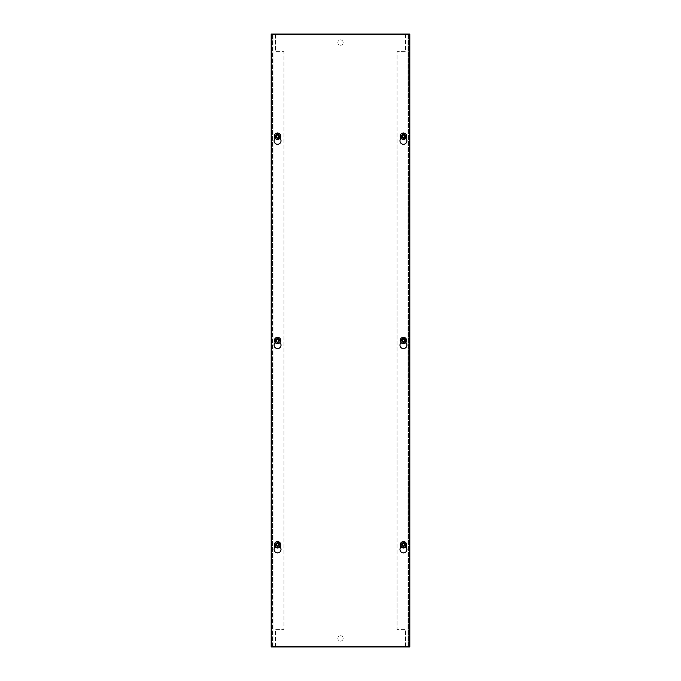 <?xml version="1.0" encoding="UTF-8"?>
<svg xmlns="http://www.w3.org/2000/svg" width="681" height="681" viewBox="0 0 681 681"><rect width="100%" height="100%" fill="white"/><g stroke="black" fill="none" stroke-linecap="round" stroke-linejoin="round"><path stroke-width="0.51" stroke-dasharray="3.4 2.55" d="M279.942 546.928A3.456 3.456 0 0 0 279.687 546.707L279.687 544.8A2.128 2.128 0 0 0 277.559 542.672A2.128 2.128 0 0 0 275.43 544.8L275.43 546.707A3.456 3.456 0 0 0 277.559 552.887A3.456 3.456 0 0 0 279.687 546.707L279.687 544.8A2.128 2.128 0 0 0 277.559 542.672A2.128 2.128 0 0 0 275.43 544.8L275.43 546.707A3.456 3.456 0 0 0 275.175 546.928M405.825 546.928A3.456 3.456 0 0 0 405.57 546.707L405.57 544.8A2.128 2.128 0 0 0 403.441 542.672A2.128 2.128 0 0 0 401.313 544.8L401.313 546.707A3.456 3.456 0 0 0 403.441 552.887A3.456 3.456 0 0 0 405.57 546.707L405.57 544.8A2.128 2.128 0 0 0 403.441 542.672A2.128 2.128 0 0 0 401.313 544.8L401.313 546.707A3.456 3.456 0 0 0 401.058 546.928M279.942 342.628A3.456 3.456 0 0 0 279.687 342.407L279.687 340.5A2.128 2.128 0 0 0 277.559 338.372A2.128 2.128 0 0 0 275.43 340.5L275.43 342.407A3.456 3.456 0 0 0 277.559 348.587A3.456 3.456 0 0 0 279.687 342.407L279.687 340.5A2.128 2.128 0 0 0 277.559 338.372A2.128 2.128 0 0 0 275.43 340.5L275.43 342.407A3.456 3.456 0 0 0 275.175 342.628M405.825 342.628A3.456 3.456 0 0 0 405.57 342.407L405.57 340.5A2.128 2.128 0 0 0 403.441 338.372A2.128 2.128 0 0 0 401.313 340.5L401.313 342.407A3.456 3.456 0 0 0 403.441 348.587A3.456 3.456 0 0 0 405.57 342.407L405.57 340.5A2.128 2.128 0 0 0 403.441 338.372A2.128 2.128 0 0 0 401.313 340.5L401.313 342.407A3.456 3.456 0 0 0 401.058 342.628M279.942 138.328A3.456 3.456 0 0 0 279.687 138.107L279.687 136.2A2.128 2.128 0 0 0 277.559 134.072A2.128 2.128 0 0 0 275.43 136.2L275.43 138.107A3.456 3.456 0 0 0 277.559 144.287A3.456 3.456 0 0 0 279.687 138.107L279.687 136.2A2.128 2.128 0 0 0 277.559 134.072A2.128 2.128 0 0 0 275.43 136.2L275.43 138.107A3.456 3.456 0 0 0 275.175 138.328M405.825 138.328A3.456 3.456 0 0 0 405.57 138.107L405.57 136.2A2.128 2.128 0 0 0 403.441 134.072A2.128 2.128 0 0 0 401.313 136.2L401.313 138.107A3.456 3.456 0 0 0 403.441 144.287A3.456 3.456 0 0 0 405.57 138.107L405.57 136.2A2.128 2.128 0 0 0 403.441 134.072A2.128 2.128 0 0 0 401.313 136.2L401.313 138.107A3.456 3.456 0 0 0 401.058 138.328M271.702 646.422L409.29 646.422L409.29 34.578L271.71 34.578L271.702 646.422M343.156 638.438A2.656 2.656 0 0 1 340.5 641.093A2.656 2.656 0 0 1 337.844 638.438A2.656 2.656 0 0 0 340.5 641.093A2.656 2.656 0 0 0 343.156 638.438A2.656 2.656 0 0 0 340.5 635.782A2.656 2.656 0 0 0 337.844 638.438A2.656 2.656 0 0 1 340.5 635.782A2.656 2.656 0 0 1 343.156 638.438M343.156 42.562A2.656 2.656 0 0 1 340.5 45.218A2.656 2.656 0 0 1 337.844 42.562A2.656 2.656 0 0 0 340.5 45.218A2.656 2.656 0 0 0 343.156 42.562A2.656 2.656 0 0 0 340.5 39.907A2.656 2.656 0 0 0 337.844 42.562A2.656 2.656 0 0 1 340.5 39.907A2.656 2.656 0 0 1 343.156 42.562M409.826 638.438L409.826 640.702L409.826 638.438M408.6 638.438L408.6 640.702L408.6 638.438M409.826 42.562L409.826 44.827L409.826 42.562M408.6 42.562L408.6 44.827L408.6 42.562M404.948 136.2A1.507 1.507 0 0 1 403.441 137.707A1.507 1.507 0 0 1 401.935 136.2A1.507 1.507 0 0 1 403.441 134.693A1.507 1.507 0 0 1 404.948 136.2A1.507 1.507 0 0 1 403.441 137.707A1.507 1.507 0 0 1 401.935 136.2A1.507 1.507 0 0 1 403.441 134.693A1.507 1.507 0 0 1 404.948 136.2M404.948 340.5A1.507 1.507 0 0 1 403.441 342.007A1.507 1.507 0 0 1 401.935 340.5A1.507 1.507 0 0 1 403.441 338.993A1.507 1.507 0 0 1 404.948 340.5A1.507 1.507 0 0 1 403.441 342.007A1.507 1.507 0 0 1 401.935 340.5A1.507 1.507 0 0 1 403.441 338.993A1.507 1.507 0 0 1 404.948 340.5M404.948 544.8A1.507 1.507 0 0 1 403.441 546.307A1.507 1.507 0 0 1 401.935 544.8A1.507 1.507 0 0 1 403.441 543.293A1.507 1.507 0 0 1 404.948 544.8A1.507 1.507 0 0 1 403.441 546.307A1.507 1.507 0 0 1 401.935 544.8A1.507 1.507 0 0 1 403.441 543.293A1.507 1.507 0 0 1 404.948 544.8M271.174 638.438L271.174 640.702L271.174 638.438M272.4 638.438L272.4 640.702L272.4 638.438M271.174 42.562L271.174 44.827L271.174 42.562M272.4 42.562L272.4 44.827L272.4 42.562M279.065 136.2A1.507 1.507 0 0 1 277.559 137.707A1.507 1.507 0 0 1 276.052 136.2A1.507 1.507 0 0 1 277.559 134.693A1.507 1.507 0 0 1 279.065 136.2A1.507 1.507 0 0 1 277.559 137.707A1.507 1.507 0 0 1 276.052 136.2A1.507 1.507 0 0 1 277.559 134.693A1.507 1.507 0 0 1 279.065 136.2M279.065 340.5A1.507 1.507 0 0 1 277.559 342.007A1.507 1.507 0 0 1 276.052 340.5A1.507 1.507 0 0 1 277.559 338.993A1.507 1.507 0 0 1 279.065 340.5A1.507 1.507 0 0 1 277.559 342.007A1.507 1.507 0 0 1 276.052 340.5A1.507 1.507 0 0 1 277.559 338.993A1.507 1.507 0 0 1 279.065 340.5M279.065 544.8A1.507 1.507 0 0 1 277.559 546.307A1.507 1.507 0 0 1 276.052 544.8A1.507 1.507 0 0 1 277.559 543.293A1.507 1.507 0 0 1 279.065 544.8A1.507 1.507 0 0 1 277.559 546.307A1.507 1.507 0 0 1 276.052 544.8A1.507 1.507 0 0 1 277.559 543.293A1.507 1.507 0 0 1 279.065 544.8M273.013 646.95L275.43 646.95L271.174 646.95L271.174 34.05L408.6 34.05L408.6 646.95L405.57 646.95L408.6 646.95L408.6 34.05L407.987 34.05L409.826 34.05L409.826 646.95L272.4 646.95L273.013 646.95L273.013 34.05L275.43 34.05L272.4 34.05L273.013 34.05L273.013 646.95L273.013 34.05M272.4 646.95L272.4 34.05L272.4 646.95M405.57 34.578L405.57 51.603L397.057 51.603L397.057 629.397L405.57 629.397L405.57 646.422M405.57 34.05L405.57 51.603L397.057 51.603L397.057 629.397L405.57 629.397L405.57 646.95M275.43 646.95L275.43 629.397L283.943 629.397L283.943 51.603L275.43 51.603L275.43 34.05M275.43 34.578L275.43 51.603L283.943 51.603L283.943 629.397L275.43 629.397L275.43 646.422M280.325 544.8C278.478 548.367 276.639 548.367 274.792 544.8C276.639 541.233 278.478 541.233 280.325 544.8M280.751 544.8A3.192 3.192 0 0 1 277.559 547.992A3.192 3.192 0 0 1 274.366 544.8A3.192 3.192 0 0 1 277.559 541.608A3.192 3.192 0 0 1 280.751 544.8A3.192 3.192 0 0 0 277.559 541.608A3.192 3.192 0 0 0 274.366 544.8M275.941 544.8A1.617 1.617 0 0 1 277.559 543.183A1.617 1.617 0 0 1 279.176 544.8A1.617 1.617 0 0 0 277.559 543.183A1.617 1.617 0 0 0 275.941 544.8A1.617 1.617 0 0 0 277.559 546.417A1.617 1.617 0 0 0 279.176 544.8A1.617 1.617 0 0 1 277.559 546.417A1.617 1.617 0 0 1 275.941 544.8M278.665 544.8A1.107 1.107 0 0 0 277.559 543.693A1.107 1.107 0 0 0 276.452 544.8A1.107 1.107 0 0 0 277.559 545.907A1.107 1.107 0 0 0 278.665 544.8M278.069 546.383L278.904 544.8L278.069 543.217M277.048 541.667L277.048 543.966L276.214 544.8L277.048 546.383M406.208 136.2C404.361 139.767 402.522 139.767 400.675 136.2C402.522 132.633 404.361 132.633 406.208 136.2M406.634 136.2A3.192 3.192 0 0 1 403.441 139.392A3.192 3.192 0 0 1 400.249 136.2A3.192 3.192 0 0 1 403.441 133.008A3.192 3.192 0 0 1 406.634 136.2A3.192 3.192 0 0 0 403.441 133.008A3.192 3.192 0 0 0 400.249 136.2M401.824 136.2A1.617 1.617 0 0 1 403.441 134.583A1.617 1.617 0 0 1 405.059 136.2A1.617 1.617 0 0 0 403.441 134.583A1.617 1.617 0 0 0 401.824 136.2A1.617 1.617 0 0 0 403.441 137.817A1.617 1.617 0 0 0 405.059 136.2A1.617 1.617 0 0 1 403.441 137.817A1.617 1.617 0 0 1 401.824 136.2M404.548 136.2A1.107 1.107 0 0 0 403.441 135.093A1.107 1.107 0 0 0 402.335 136.2A1.107 1.107 0 0 0 403.441 137.307A1.107 1.107 0 0 0 404.548 136.2M403.952 137.783L404.786 136.2L403.952 134.617M402.931 133.067L402.931 135.366L402.096 136.2L402.931 137.783M280.325 136.2C278.478 139.767 276.639 139.767 274.792 136.2C276.639 132.633 278.478 132.633 280.325 136.2M280.751 136.2A3.192 3.192 0 0 1 277.559 139.392A3.192 3.192 0 0 1 274.366 136.2A3.192 3.192 0 0 1 277.559 133.008A3.192 3.192 0 0 1 280.751 136.2A3.192 3.192 0 0 0 277.559 133.008A3.192 3.192 0 0 0 274.366 136.2M275.941 136.2A1.617 1.617 0 0 1 277.559 134.583A1.617 1.617 0 0 1 279.176 136.2A1.617 1.617 0 0 0 277.559 134.583A1.617 1.617 0 0 0 275.941 136.2A1.617 1.617 0 0 0 277.559 137.817A1.617 1.617 0 0 0 279.176 136.2A1.617 1.617 0 0 1 277.559 137.817A1.617 1.617 0 0 1 275.941 136.2M278.665 136.2A1.107 1.107 0 0 0 277.559 135.093A1.107 1.107 0 0 0 276.452 136.2A1.107 1.107 0 0 0 277.559 137.307A1.107 1.107 0 0 0 278.665 136.2M278.069 137.783L278.904 136.2L278.069 134.617M277.048 133.076L277.048 135.366L276.214 136.2L277.048 137.783M406.208 340.5C404.361 344.067 402.522 344.067 400.675 340.5C402.522 336.933 404.361 336.933 406.208 340.5M406.634 340.5A3.192 3.192 0 0 1 403.441 343.692A3.192 3.192 0 0 1 400.249 340.5A3.192 3.192 0 0 1 403.441 337.308A3.192 3.192 0 0 1 406.634 340.5A3.192 3.192 0 0 0 403.441 337.308A3.192 3.192 0 0 0 400.249 340.5M401.824 340.5A1.617 1.617 0 0 1 403.441 338.883A1.617 1.617 0 0 1 405.059 340.5A1.617 1.617 0 0 0 403.441 338.883A1.617 1.617 0 0 0 401.824 340.5A1.617 1.617 0 0 0 403.441 342.117A1.617 1.617 0 0 0 405.059 340.5A1.617 1.617 0 0 1 403.441 342.117A1.617 1.617 0 0 1 401.824 340.5M404.548 340.5A1.107 1.107 0 0 0 403.441 339.393A1.107 1.107 0 0 0 402.335 340.5A1.107 1.107 0 0 0 403.441 341.607A1.107 1.107 0 0 0 404.548 340.5M403.952 343.624L403.952 341.334L404.786 340.5L403.952 338.917M402.931 337.376L402.931 339.666L402.096 340.5L402.931 342.083M280.325 340.5C278.478 344.067 276.639 344.067 274.792 340.5C276.639 336.933 278.478 336.933 280.325 340.5M280.751 340.5A3.192 3.192 0 0 1 277.559 343.692A3.192 3.192 0 0 1 274.366 340.5A3.192 3.192 0 0 1 277.559 337.308A3.192 3.192 0 0 1 280.751 340.5A3.192 3.192 0 0 0 277.559 337.308A3.192 3.192 0 0 0 274.366 340.5M275.941 340.5A1.617 1.617 0 0 1 277.559 338.883A1.617 1.617 0 0 1 279.176 340.5A1.617 1.617 0 0 0 277.559 338.883A1.617 1.617 0 0 0 275.941 340.5A1.617 1.617 0 0 0 277.559 342.117A1.617 1.617 0 0 0 279.176 340.5A1.617 1.617 0 0 1 277.559 342.117A1.617 1.617 0 0 1 275.941 340.5M278.665 340.5A1.107 1.107 0 0 0 277.559 339.393A1.107 1.107 0 0 0 276.452 340.5A1.107 1.107 0 0 0 277.559 341.607A1.107 1.107 0 0 0 278.665 340.5M278.069 342.083L278.904 340.5L278.069 338.917M277.048 337.376L277.048 339.666L276.214 340.5L277.048 342.083M406.208 544.8C404.361 548.367 402.522 548.367 400.675 544.8C402.522 541.233 404.361 541.233 406.208 544.8M406.634 544.8A3.192 3.192 0 0 1 403.441 547.992A3.192 3.192 0 0 1 400.249 544.8A3.192 3.192 0 0 1 403.441 541.608A3.192 3.192 0 0 1 406.634 544.8A3.192 3.192 0 0 0 403.441 541.608A3.192 3.192 0 0 0 400.249 544.8M401.824 544.8A1.617 1.617 0 0 1 403.441 543.183A1.617 1.617 0 0 1 405.059 544.8A1.617 1.617 0 0 0 403.441 543.183A1.617 1.617 0 0 0 401.824 544.8A1.617 1.617 0 0 0 403.441 546.417A1.617 1.617 0 0 0 405.059 544.8A1.617 1.617 0 0 1 403.441 546.417A1.617 1.617 0 0 1 401.824 544.8M404.548 544.8A1.107 1.107 0 0 0 403.441 543.693A1.107 1.107 0 0 0 402.335 544.8A1.107 1.107 0 0 0 403.441 545.907A1.107 1.107 0 0 0 404.548 544.8M403.952 547.924L403.952 545.634L404.786 544.8L403.952 543.217M402.931 541.676L402.931 543.966L402.096 544.8L402.931 546.383M407.987 646.95L407.987 34.05M407.987 34.578L407.987 646.422M273.013 34.578L273.013 646.422M408.6 640.702L409.826 640.702L408.6 640.702M408.6 44.827L409.826 44.827L408.6 44.827M272.4 640.702L271.174 640.702L272.4 640.702M272.4 44.827L271.174 44.827L272.4 44.827M408.6 636.173L409.826 636.173L408.6 636.173M408.6 40.298L409.826 40.298L408.6 40.298M272.4 636.173L271.174 636.173L272.4 636.173M272.4 40.298L271.174 40.298L272.4 40.298"/><path stroke-width="1.02" d="M275.175 546.928A3.456 3.456 0 0 0 277.559 552.887A3.456 3.456 0 0 0 279.942 546.928M401.058 546.928A3.456 3.456 0 0 0 403.441 552.887A3.456 3.456 0 0 0 405.825 546.928M275.175 342.628A3.456 3.456 0 0 0 277.559 348.587A3.456 3.456 0 0 0 279.942 342.628M401.058 342.628A3.456 3.456 0 0 0 403.441 348.587A3.456 3.456 0 0 0 405.825 342.628M275.175 138.328A3.456 3.456 0 0 0 277.559 144.287A3.456 3.456 0 0 0 279.942 138.328M401.058 138.328A3.456 3.456 0 0 0 403.441 144.287A3.456 3.456 0 0 0 405.825 138.328M409.29 34.578L409.29 646.422L271.702 646.422L271.71 34.578L409.29 34.578M275.43 646.95L409.826 646.95L409.826 34.05L271.174 34.05L271.174 646.95L275.43 646.95L275.43 646.422M405.57 34.05L405.57 34.578M405.57 646.422L405.57 646.95M275.43 34.578L275.43 34.05M280.751 544.8A3.192 3.192 0 0 1 277.559 547.992A3.192 3.192 0 0 1 274.366 544.8A3.192 3.192 0 0 1 277.559 541.608A3.192 3.192 0 0 1 280.751 544.8A3.192 3.192 0 0 0 277.559 541.608A3.192 3.192 0 0 0 274.366 544.8M278.069 541.667L278.069 543.217L279.219 544.8L278.069 546.383L278.069 547.933L278.069 545.634L278.904 544.8L278.069 543.966L278.069 541.667A3.167 3.167 0 0 0 277.048 541.667L277.048 543.966L276.214 544.8L277.048 545.634L277.048 547.933A3.167 3.167 0 0 0 278.069 547.933M277.048 547.933L277.048 546.383L275.899 544.8L277.048 543.217M406.634 136.2A3.192 3.192 0 0 1 403.441 139.392A3.192 3.192 0 0 1 400.249 136.2A3.192 3.192 0 0 1 403.441 133.008A3.192 3.192 0 0 1 406.634 136.2A3.192 3.192 0 0 0 403.441 133.008A3.192 3.192 0 0 0 400.249 136.2M403.952 133.067L403.952 134.617L405.101 136.2L403.952 137.783L403.952 139.333L403.952 137.034L404.786 136.2L403.952 135.366L403.952 133.067A3.167 3.167 0 0 0 402.931 133.067L402.931 135.366L402.096 136.2L402.931 137.034L402.931 139.333A3.167 3.167 0 0 0 403.952 139.333M402.931 139.333L402.931 137.783L401.781 136.2L402.931 134.617M280.751 136.2A3.192 3.192 0 0 1 277.559 139.392A3.192 3.192 0 0 1 274.366 136.2A3.192 3.192 0 0 1 277.559 133.008A3.192 3.192 0 0 1 280.751 136.2A3.192 3.192 0 0 0 277.559 133.008A3.192 3.192 0 0 0 274.366 136.2M278.069 133.067L278.069 134.617L279.219 136.2L278.069 137.783L278.069 139.333L278.069 137.034L278.904 136.2L278.069 135.366L278.069 133.067A3.167 3.167 0 0 0 277.048 133.067L277.048 133.076M277.048 139.333L277.048 137.783L277.048 139.333A3.167 3.167 0 0 0 278.069 139.333M277.048 134.617L275.899 136.2L277.048 137.783L276.214 136.2L277.048 135.366L277.048 133.067M406.634 340.5A3.192 3.192 0 0 1 403.441 343.692A3.192 3.192 0 0 1 400.249 340.5A3.192 3.192 0 0 1 403.441 337.308A3.192 3.192 0 0 1 406.634 340.5A3.192 3.192 0 0 0 403.441 337.308A3.192 3.192 0 0 0 400.249 340.5M403.952 342.083L405.101 340.5L403.952 338.917L403.952 337.367L403.952 339.666L404.786 340.5L403.952 341.334L403.952 343.624M402.931 343.624L402.931 342.083L401.781 340.5L402.931 338.917L402.096 340.5L402.931 341.334L402.931 343.633A3.167 3.167 0 0 0 403.952 343.633M402.931 338.917L402.931 337.376M403.952 337.367A3.167 3.167 0 0 0 402.931 337.367M280.751 340.5A3.192 3.192 0 0 1 277.559 343.692A3.192 3.192 0 0 1 274.366 340.5A3.192 3.192 0 0 1 277.559 337.308A3.192 3.192 0 0 1 280.751 340.5A3.192 3.192 0 0 0 277.559 337.308A3.192 3.192 0 0 0 274.366 340.5M278.069 337.367L278.069 338.917L279.219 340.5L278.069 342.083L278.069 343.633L278.069 341.334L278.904 340.5L278.069 339.666L278.069 337.367A3.167 3.167 0 0 0 277.048 337.367L277.048 337.376M277.048 343.633L277.048 342.083L277.048 343.633A3.167 3.167 0 0 0 278.069 343.633M277.048 338.917L275.899 340.5L277.048 342.083L276.214 340.5L277.048 339.666L277.048 337.367M406.634 544.8A3.192 3.192 0 0 1 403.441 547.992A3.192 3.192 0 0 1 400.249 544.8A3.192 3.192 0 0 1 403.441 541.608A3.192 3.192 0 0 1 406.634 544.8A3.192 3.192 0 0 0 403.441 541.608A3.192 3.192 0 0 0 400.249 544.8M403.952 546.383L405.101 544.8L403.952 543.217L403.952 541.667L403.952 543.966L404.786 544.8L403.952 545.634L403.952 547.924M402.931 547.924L402.931 546.383L401.781 544.8L402.931 543.217L402.096 544.8L402.931 545.634L402.931 547.933A3.167 3.167 0 0 0 403.952 547.933M402.931 543.217L402.931 541.676M403.952 541.667A3.167 3.167 0 0 0 402.931 541.667M407.987 34.05L407.987 34.578M407.987 646.422L407.987 646.95M273.013 34.05L273.013 34.578M273.013 646.422L273.013 646.95"/></g></svg>
